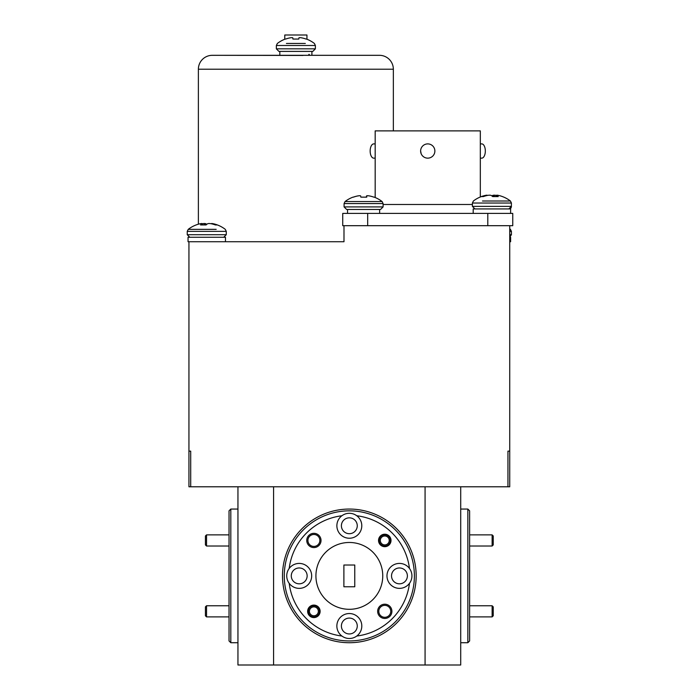 <?xml version="1.0" encoding="UTF-8"?>
<svg xmlns="http://www.w3.org/2000/svg" width="700" height="700" viewBox="0 0 700 700"><rect width="100%" height="100%" fill="white"/><g stroke="black" fill="none" stroke-linecap="round" stroke-linejoin="round"><path stroke-width="1.05" d="M347.55 213.395L347.55 209.475L379.627 209.475L379.627 213.395M305.314 43.461L286.422 43.461M298.979 37.791A30.188 11.506 95.4 0 1 299.574 37.643A30.188 11.506 95.4 0 0 298.979 37.791L298.812 39.06L292.915 39.06L292.757 37.791A30.188 11.506 -95.4 0 0 292.162 37.643L291.821 37.643A30.188 27.781 -102.9 0 0 290.421 37.791L290.185 37.835A30.275 30.152 180 0 0 285.661 39.06L285.241 39.06A30.275 30.275 0 0 0 277.349 43.461L276.351 45.491L276.351 48.834L278.915 51.398L312.812 51.398L278.915 51.398L279.825 51.398L279.825 55.317L379.453 55.317A13.904 13.904 0 0 1 393.348 69.221L198.38 69.221A13.904 13.904 0 0 1 212.284 55.317L302.951 55.449M299.574 37.643L299.906 37.643A30.188 27.781 102.9 0 1 301.306 37.791A30.188 27.781 102.9 0 0 299.906 37.643L299.574 37.643M301.551 37.835A30.275 30.152 180 0 1 306.075 39.06A30.275 30.152 180 0 0 301.551 37.835L301.306 37.791M315.385 45.491L315.385 48.834L315.385 45.491L276.351 45.491L277.349 43.461A30.275 30.275 0 0 1 284.777 39.244L284.777 35L306.95 35L306.95 39.244A30.275 30.275 0 0 1 314.387 43.461L315.385 45.491L314.387 43.461A30.275 30.275 0 0 0 306.486 39.06L306.075 39.06M285.661 39.06A30.275 30.152 180 0 1 290.185 37.835M290.421 37.791A30.188 27.781 -102.9 0 1 291.821 37.643L292.162 37.643A30.188 11.506 -95.4 0 1 292.757 37.791M298.812 39.06L298.926 37.835L298.812 39.06M292.81 37.835L292.915 39.06L292.81 37.835M276.351 48.834L315.385 48.834L312.812 51.398L311.902 51.398L311.902 55.317L311.902 51.398M344.076 203.569L383.101 203.569L382.104 201.539L345.074 201.539L344.076 203.569L344.076 206.911L346.64 209.475L380.537 209.475L383.101 206.911L344.076 206.911M382.104 201.539A30.275 30.275 0 0 0 374.211 197.146L373.852 197.146A30.275 30.152 167.4 0 0 369.329 195.912L369.092 195.877A30.188 27.545 102.3 0 0 367.701 195.72L367.369 195.72A30.188 10.964 95.4 0 0 366.8 195.877L366.756 195.912A30.275 0.595 95 0 1 366.739 197.146L360.841 197.146A30.275 0.595 -95 0 0 360.64 195.912L360.588 195.877A30.188 12.049 -95.5 0 0 359.966 195.72L359.625 195.72A30.188 28 -103.5 0 0 358.207 195.877L357.971 195.912A30.275 30.152 167.4 0 0 353.447 197.146L352.966 197.146A30.275 30.275 0 0 0 345.074 201.539M366.336 197.146A30.275 0.595 95 0 1 366.537 195.912L366.59 195.877A30.188 12.049 95.5 0 1 367.211 195.72L367.553 195.72M366.8 195.877L366.651 197.146L366.756 195.912M353.325 197.146A30.275 30.152 -167.4 0 1 357.849 195.912L358.085 195.877A30.188 27.545 -102.3 0 1 359.476 195.72L359.809 195.72M473.191 213.395L473.191 208.941L510.615 208.941L510.615 213.395M188.046 241.736L225.47 241.736L225.47 237.274L188.046 237.274L188.046 241.736M211.558 223.711L211.523 223.676A30.188 1.444 95 0 1 211.61 223.519L211.811 223.519A30.188 22.26 97.4 0 1 212.931 223.676L213.141 223.711A30.275 28.385 104.5 0 1 215.644 224.35A30.275 28.385 104.5 0 1 217.359 224.945L215.364 224.945A30.275 28.385 -104.5 0 0 211.067 223.711L210.831 223.676A30.188 30.03 151.2 0 0 209.309 223.519L208.88 223.519A30.188 20.213 96.7 0 0 207.847 223.676L207.716 223.711A30.275 10.185 95.3 0 0 206.089 224.945L200.532 224.945A30.275 10.185 -95.3 0 1 201.959 223.711L201.994 223.676A30.188 1.444 -95 0 0 201.906 223.519L201.705 223.519A30.188 22.26 -97.4 0 0 200.585 223.676L200.375 223.711A30.275 28.385 -104.5 0 0 197.864 224.35A30.275 30.275 0 0 0 188.239 229.346L197.339 229.346M216.178 229.346L188.239 229.346L187.241 231.376L187.241 234.71L189.805 237.274L187.241 234.71L226.275 234.71L223.702 237.274M202.072 224.945L201.994 223.676M202.002 223.808A30.275 28.385 104.5 0 1 202.44 223.711L202.685 223.676A30.188 30.03 -151.2 0 1 204.207 223.519L204.636 223.519A30.188 20.213 -96.7 0 1 205.669 223.676L205.8 223.711A30.275 10.185 -95.3 0 1 206.754 224.35M509.731 241.736L510.615 241.736L510.615 237.274L509.731 237.274M509.731 229.346L510.423 229.346L509.731 229.346M502.495 196.604A30.275 28.262 104.1 0 0 500.535 195.939A30.275 28.262 104.1 0 0 498.295 195.379L498.094 195.335A30.188 22.024 97.3 0 0 496.983 195.186L496.79 195.186A30.188 1.094 95 0 0 496.72 195.335L496.755 195.379A30.275 10.518 95.3 0 1 498.234 196.604L492.704 196.604A30.275 10.518 -95.3 0 0 491.024 195.379L490.892 195.335A30.188 20.475 -96.8 0 0 489.843 195.186L489.414 195.186A30.188 30.048 -157.4 0 0 487.891 195.335L487.646 195.379A30.275 28.262 104.1 0 0 483.367 196.604L481.311 196.604A30.275 28.262 -104.1 0 1 483.271 195.939A30.275 30.275 0 0 0 473.384 201.005L472.395 203.035L511.42 203.035L510.423 201.005L482.492 201.005M491.907 195.939A30.275 10.518 95.3 0 1 492.791 195.379L492.923 195.335A30.188 20.475 96.8 0 1 493.972 195.186L494.401 195.186A30.188 30.048 157.4 0 1 495.924 195.335L496.16 195.379A30.275 28.262 -104.1 0 1 496.702 195.492M496.72 195.344L496.641 196.604M483.271 195.939A30.275 28.262 -104.1 0 1 485.511 195.379L485.721 195.335A30.188 22.024 -97.3 0 1 486.824 195.186L487.025 195.186A30.188 1.094 -95 0 1 487.095 195.335L487.06 195.379M492.126 534.879L493.246 535.99L493.246 544.906L492.126 546.017L492.126 534.879L469.63 534.879M382.314 536.734A4.454 4.454 0 0 0 381.062 542.911A4.454 4.454 0 0 0 387.231 544.163A4.454 4.454 0 0 0 388.491 537.985A4.454 4.454 0 0 0 382.314 536.734M387.852 545.09A5.565 5.565 0 0 1 380.135 543.524A5.565 5.565 0 0 1 381.701 535.806A5.565 5.565 0 0 1 389.419 537.372A5.565 5.565 0 0 1 387.852 545.09M206.535 546.017L205.424 544.906L205.424 535.99L206.535 534.879L206.535 546.017L229.031 546.017M492.126 605.762L493.246 606.883L493.246 615.79L492.126 616.901L492.126 605.762L469.63 605.762M311.43 607.617A4.454 4.454 0 0 0 310.179 613.795A4.454 4.454 0 0 0 316.348 615.046A4.454 4.454 0 0 0 317.608 608.878A4.454 4.454 0 0 0 311.43 607.617M316.969 615.974A5.565 5.565 0 0 1 309.243 614.407A5.565 5.565 0 0 1 310.817 606.69A5.565 5.565 0 0 1 318.535 608.256A5.565 5.565 0 0 1 316.969 615.974M206.535 616.901L205.424 615.79L205.424 606.883L206.535 605.762L206.535 616.901L229.031 616.901M308.814 54.425L309.321 54.425M230.816 642.722L229.031 640.938L229.031 510.843L230.816 509.058L230.816 642.722L237.947 642.722M414.382 575.89A65.047 65.047 0 0 0 349.335 510.843A65.047 65.047 0 0 0 284.279 575.89A65.047 65.047 0 0 0 349.335 640.938A65.047 65.047 0 0 0 414.382 575.89M282.502 575.89A66.832 66.832 0 0 1 349.335 509.058A66.832 66.832 0 0 1 416.168 575.89A66.832 66.832 0 0 1 349.335 642.722A66.832 66.832 0 0 1 282.502 575.89M467.845 509.058L469.63 510.843L469.63 640.938L467.845 642.722L467.845 509.058L460.714 509.058M291.279 575.89A7.928 7.928 0 0 0 299.206 583.817A7.928 7.928 0 0 0 307.142 575.89A7.928 7.928 0 0 0 299.206 567.962A7.928 7.928 0 0 0 291.279 575.89M341.399 525.77A7.928 7.928 0 0 0 349.335 533.697A7.928 7.928 0 0 0 357.262 525.77A7.928 7.928 0 0 0 349.335 517.834A7.928 7.928 0 0 0 341.399 525.77M391.527 575.89A7.928 7.928 0 0 0 399.455 583.817A7.928 7.928 0 0 0 407.382 575.89A7.928 7.928 0 0 0 399.455 567.962A7.928 7.928 0 0 0 391.527 575.89M341.399 626.019A7.928 7.928 0 0 0 349.335 633.946A7.928 7.928 0 0 0 357.262 626.019A7.928 7.928 0 0 0 349.335 618.082A7.928 7.928 0 0 0 341.399 626.019M307.65 611.336A6.239 6.239 0 0 0 313.889 617.575A6.239 6.239 0 0 0 320.127 611.336A6.239 6.239 0 0 0 313.889 605.097A6.239 6.239 0 0 0 307.65 611.336M378.534 540.452A6.239 6.239 0 0 0 384.773 546.683A6.239 6.239 0 0 0 391.011 540.452A6.239 6.239 0 0 0 384.773 534.214A6.239 6.239 0 0 0 378.534 540.452M306.757 540.452A7.131 7.131 0 0 0 313.889 547.575A7.131 7.131 0 0 0 321.02 540.452A7.131 7.131 0 0 0 313.889 533.321A7.131 7.131 0 0 0 306.757 540.452M307.921 540.452A5.968 5.968 0 0 0 313.889 546.42A5.968 5.968 0 0 0 319.856 540.452A5.968 5.968 0 0 0 313.889 534.476A5.968 5.968 0 0 0 307.921 540.452M377.65 611.336A7.131 7.131 0 0 0 384.773 618.459A7.131 7.131 0 0 0 391.904 611.336A7.131 7.131 0 0 0 384.773 604.205A7.131 7.131 0 0 0 377.65 611.336M378.805 611.336A5.968 5.968 0 0 0 384.773 617.304A5.968 5.968 0 0 0 390.749 611.336A5.968 5.968 0 0 0 384.773 605.36A5.968 5.968 0 0 0 378.805 611.336M341.889 515.76A12.477 12.477 0 0 0 349.335 538.239A12.477 12.477 0 0 0 356.773 515.76A12.477 12.477 0 0 0 341.889 515.76A60.594 60.594 0 0 0 289.196 568.444A12.477 12.477 0 0 0 303.126 587.738A12.477 12.477 0 0 0 303.126 564.051A12.477 12.477 0 0 0 289.196 568.444M409.465 568.444A12.477 12.477 0 0 0 386.977 575.89A12.477 12.477 0 0 0 409.465 583.336A12.477 12.477 0 0 0 409.465 568.444A60.594 60.594 0 0 0 356.773 515.76M356.773 636.029A12.477 12.477 0 0 0 349.335 613.541A12.477 12.477 0 0 0 341.889 636.029A12.477 12.477 0 0 0 356.773 636.029A60.594 60.594 0 0 0 409.465 583.336M382.751 575.89A33.416 33.416 0 0 0 349.335 542.474A33.416 33.416 0 0 0 315.919 575.89A33.416 33.416 0 0 0 349.335 609.306A33.416 33.416 0 0 0 382.751 575.89M480.323 143.894L481.766 143.894A7.131 3.561 90 0 1 485.327 151.016A7.131 3.561 90 0 1 481.766 158.148L480.323 158.148M375.174 158.148L373.73 158.148A7.131 3.561 -90 0 1 370.16 151.016A7.131 3.561 -90 0 1 373.73 143.894L375.174 143.894M420.621 151.016A7.131 7.131 0 0 0 427.744 158.148A7.131 7.131 0 0 0 434.875 151.016A7.131 7.131 0 0 0 427.744 143.894A7.131 7.131 0 0 0 420.621 151.016L421.164 153.755M375.174 197.523L375.174 130.883L480.323 130.883L480.323 196.989M288.776 55.449L286.79 55.317M279.825 55.317L212.284 55.317M295.864 241.736L343.989 241.736L343.989 225.689L487.804 225.689L487.804 213.395L512.759 213.395L512.759 225.689L509.731 225.689L509.731 486.78L507.946 486.78L507.946 451.141L509.731 451.141M190.715 486.78L188.939 486.78L188.939 451.141L190.715 451.141L190.715 486.78L507.946 486.78M343.989 241.736L188.939 241.736L188.939 451.141M487.804 225.689L509.731 225.689M198.38 69.221L198.38 224.201A30.275 28.385 -104.5 0 0 197.864 224.35A30.275 30.275 0 0 0 188.239 229.346L187.241 231.376L226.275 231.376L226.275 234.71M304.946 55.317L379.453 55.317M343.989 225.689L342.738 225.689L342.738 213.395L487.804 213.395M354.769 586.766L354.769 565.023L343.892 565.023L343.892 586.766L354.769 586.766M460.714 486.78L460.714 665L425.075 665L425.075 486.78M273.586 486.78L273.586 665L237.947 665L237.947 486.78M273.586 665L425.075 665M289.196 583.336A60.594 60.594 0 0 0 341.889 636.029M366.424 197.146L366.537 195.912M366.59 195.877L366.476 197.146M511.42 203.035L511.367 206.911M212.914 224.149L212.931 223.676M213.141 223.711L213.115 224.21M202.431 224.945L202.44 223.711M202.685 223.676L202.668 224.945M204.26 224.945L204.207 223.519M204.636 223.519L204.697 224.945M205.765 224.945L205.669 223.676M205.8 223.711L205.896 224.945M509.731 228.821A30.275 30.275 0 0 1 510.423 229.346L511.42 231.376L509.731 231.376M511.42 231.376L511.42 234.71L509.731 234.71M508.856 208.941L511.42 206.377L472.395 206.377L474.959 208.941M492.695 196.604L492.791 195.379M493.911 196.604L493.972 195.186M492.923 195.335L492.826 196.604M495.941 196.604L495.924 195.335M494.401 195.186L494.349 196.604M496.16 195.379L496.177 196.604M485.537 195.895L485.511 195.379M485.721 195.335L485.739 195.834M383.101 204.487L472.395 204.487M367.684 213.395L367.684 225.689M315.385 48.834L312.812 51.398M383.101 203.569L383.101 206.911M511.42 206.911L510.423 208.941M215.644 224.359A30.275 30.275 0 0 1 225.277 229.346L226.275 231.376M511.42 234.71L509.731 237.125M510.423 201.005A30.275 30.275 0 0 0 500.535 195.939M472.395 203.035L472.395 206.377M492.126 546.017L469.63 546.017M206.535 534.879L229.031 534.879M492.126 616.901L469.63 616.901M206.535 605.762L229.031 605.762M230.816 509.058L237.947 509.058M393.348 130.883L393.348 69.221M467.845 642.722L460.714 642.722"/></g></svg>

